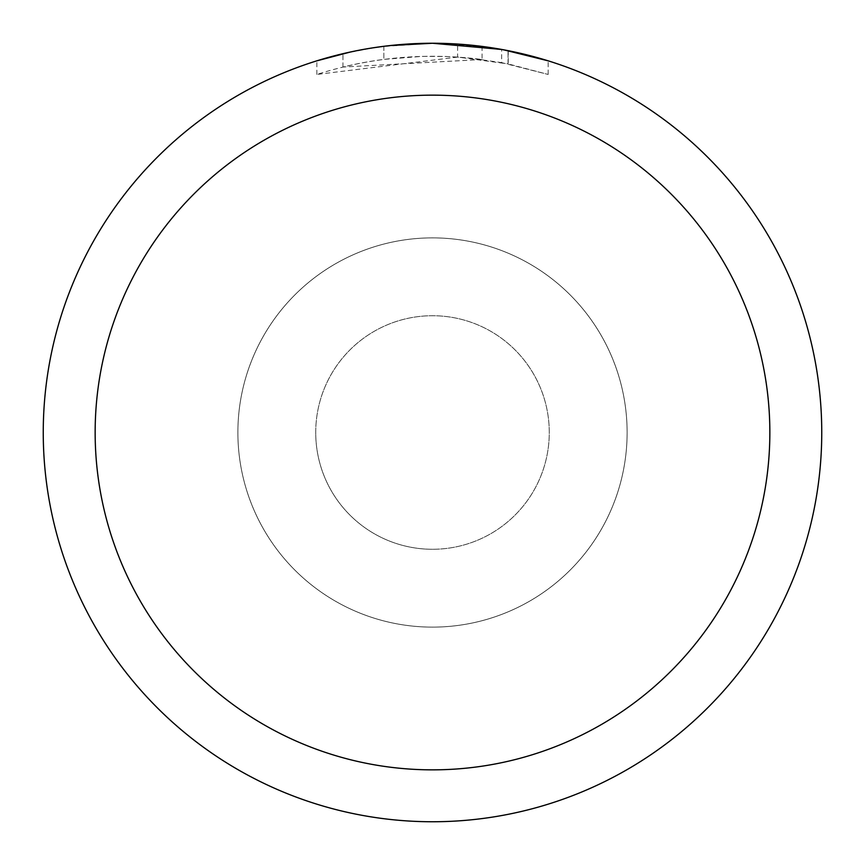 <?xml version="1.0" encoding="UTF-8"?>
<svg xmlns="http://www.w3.org/2000/svg" width="865" height="865" viewBox="0 0 865 865"><rect width="100%" height="100%" fill="white"/><g stroke="black" fill="none" stroke-linecap="round" stroke-linejoin="round"><path stroke-width="0.65" stroke-dasharray="4.33 3.24" d="M315.725 432.5A116.775 116.775 0 0 1 432.5 315.725A116.775 116.775 0 0 1 549.275 432.5A116.775 116.775 0 0 1 432.5 549.275A116.775 116.775 0 0 1 315.725 432.5A116.775 116.775 0 0 1 432.5 315.725A116.775 116.775 0 0 1 549.275 432.5A116.775 116.775 0 0 1 432.5 549.275A116.775 116.775 0 0 1 315.725 432.5M43.261 432.5A389.239 389.239 0 0 1 432.5 43.261A389.239 389.239 0 0 1 821.739 432.5A389.239 389.239 0 0 1 432.5 821.739A389.239 389.239 0 0 1 43.261 432.5M237.886 432.5A194.614 194.614 0 0 1 432.5 237.886A194.614 194.614 0 0 1 627.114 432.5A194.614 194.614 0 0 1 432.5 627.114A194.614 194.614 0 0 1 237.886 432.5M457.585 57.09L316.871 74.444C370.815 57.231 425.894 52.257 482.075 59.501L482.075 46.418L440.263 43.326M445.68 43.477L480.432 46.213M406.118 44.147L432.5 43.261A389.25 389.25 0 0 1 821.75 432.5A389.25 389.25 0 0 1 432.5 821.75A389.25 389.25 0 0 1 43.25 432.5A389.25 389.25 0 0 1 432.5 43.25L457.585 44.083L508.058 50.657L508.058 63.891L457.596 57.058L457.596 44.061M508.047 50.657L503.484 49.781M548.14 60.831L501.635 49.446L501.646 62.637L548.14 74.444L508.047 63.891M482.075 59.501L342.962 67.038A376.275 376.275 0 0 1 383.855 59.382L422.25 56.366L446.037 56.474L469.89 58.085L501.646 62.637M383.855 46.299L383.855 59.382L383.855 46.299A389.25 389.25 0 0 0 342.962 53.684L374.307 47.629M390.429 45.531L388.601 45.737M548.172 74.444L548.172 60.831L548.172 74.444M342.962 67.038L342.962 53.684L342.962 67.038M350.79 51.922L372.988 47.824M383.855 46.31L403.966 44.299M508.058 63.891L508.058 50.657M316.85 74.444L316.85 60.831L332.96 56.193L357.483 50.548L382.308 46.494L407.35 44.061L432.5 43.25L381.465 46.613M432.5 549.275A116.775 116.775 0 0 1 315.725 432.5A116.775 116.775 0 0 1 432.5 315.725A116.775 116.775 0 0 1 549.275 432.5A116.775 116.775 0 0 1 432.5 549.275A116.775 116.775 0 0 1 315.725 432.5A116.775 116.775 0 0 1 432.5 315.725A116.775 116.775 0 0 1 549.275 432.5A116.775 116.775 0 0 1 432.5 549.275M432.5 237.875A194.625 194.625 0 0 1 627.125 432.5A194.625 194.625 0 0 1 432.5 627.125A194.625 194.625 0 0 1 237.875 432.5A194.625 194.625 0 0 1 432.5 237.875A194.625 194.625 0 0 1 627.125 432.5A194.625 194.625 0 0 1 432.5 627.125A194.625 194.625 0 0 1 237.875 432.5A194.625 194.625 0 0 1 432.5 237.875M508.22 50.689L508.22 63.923"/><path stroke-width="1.3" d="M440.263 43.326L445.68 43.477M480.432 46.213L482.075 46.418M501.646 49.446L432.5 43.25A389.25 389.25 0 0 1 821.75 432.5A389.25 389.25 0 0 1 432.5 821.75A389.25 389.25 0 0 1 43.25 432.5A389.25 389.25 0 0 1 432.5 43.25L390.429 45.531M503.484 49.781L548.14 60.831M432.5 95.15A337.35 337.35 0 0 1 769.85 432.5A337.35 337.35 0 0 1 432.5 769.85A337.35 337.35 0 0 1 95.15 432.5A337.35 337.35 0 0 1 432.5 95.15M388.601 45.737L383.855 46.299M316.871 60.831L350.79 51.922M372.988 47.824L383.855 46.31M403.966 44.299L406.118 44.147M374.307 47.629L381.465 46.613"/></g></svg>
